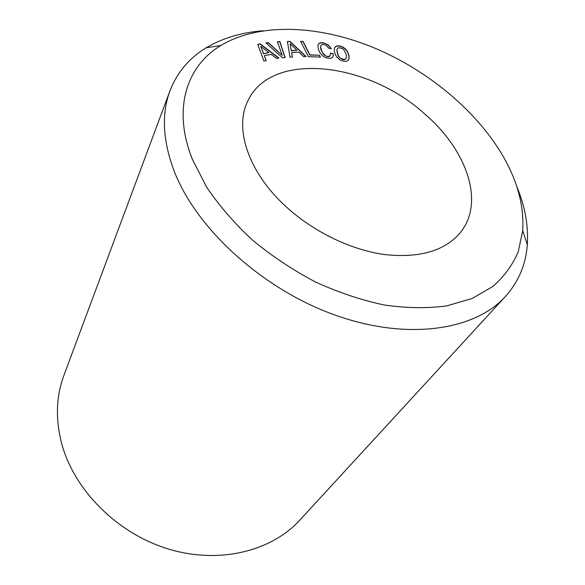 <?xml version="1.0" encoding="UTF-8"?>
<svg xmlns="http://www.w3.org/2000/svg" width="585" height="585" viewBox="0 0 585 585"><rect width="100%" height="100%" fill="white"/><g stroke="black" fill="none" stroke-linecap="round" stroke-linejoin="round"><path stroke-width="0.88" d="M286.314 206.907C313.882 232.121 351.526 250.175 385.142 254.636C420.089 258.197 445.236 250.753 460.578 232.311C485.404 201.489 466.091 148.817 423.847 113.176C366.744 61.703 270.211 50.493 247.506 101.658C234.175 128.956 248.581 172.765 286.314 206.907M263.192 30.756C241.59 32.394 222.607 38.069 206.227 47.78C189.269 57.988 177.196 72.306 170.016 90.719C161.416 113.607 162.71 140.173 173.891 170.41C195.697 227.923 261.378 288.493 334.057 314.715C406.794 341.055 474.72 330.576 505.462 296.412C518.624 281.663 525.908 264.42 527.319 244.669C528.54 225.671 524.994 206.176 516.657 186.176M192.509 159.581L206.717 187.266C219.236 205.781 234.548 223.448 252.669 240.281C272.105 256.259 293.092 270.19 315.637 282.08C338.613 292.515 361.523 300.156 384.352 305.019C406.663 308.178 427.416 308.478 446.618 305.911L472.183 298.46L492.921 286.445C504.233 276.449 512.679 264.866 518.266 251.696L522.719 230.57C524.226 205.379 517.147 179.69 501.462 153.504C473.916 107.925 424.315 67.962 370.327 46.295C316.39 24.965 258.724 22.786 220.881 45.484C186.498 66.032 172.129 109.227 192.509 159.581M170.016 90.719L63.911 375.387C56.109 396.374 55.363 419.094 61.666 443.532C74.054 489.916 116.963 533.279 167.99 548.891C219.053 564.54 271.44 551.311 299.871 520.072L505.462 296.412M285.129 57.535L279.82 41.476L277.407 41.725L282.204 55.348L268.354 42.661L265.897 42.917L282.562 57.827L285.129 57.535M260.296 43.904L257.773 44.38L263.923 61.096L266.212 60.628L264.354 55.699L271.184 54.346L276.632 58.522L278.928 58.054L260.296 43.904L257.839 44.555M290.087 41.381L287.396 41.455L289.999 57.162L292.456 57.074L291.644 52.423L298.964 52.182L303.652 56.665L306.116 56.577L290.087 41.381L287.432 41.659M303.096 41.447L300.617 41.33L308.375 56.65L320.426 57.089L319.468 55.231L309.926 54.873L303.096 41.447L300.719 41.55M333.201 55.97L333.194 53.579L330.51 53.118L329.984 55.948L327.49 56.518L325.538 55.824L322.203 52.365L320.617 47.173L320.968 45.447L322.05 44.555L323.768 44.475L326.51 45.71L328.719 48.241L331.373 48.701L327.98 44.774L323.227 42.727L320.426 42.727L318.606 43.809L317.882 45.996L318.386 49.228L319.907 52.657L322.138 55.385L324.894 57.308L328.053 58.332L330.547 58.368L332.302 57.586L333.201 55.97M335.249 46.698L334.298 48.73L334.452 51.838L335.629 55.209L337.603 57.959L340.214 59.977L343.329 61.184L346.196 61.366L348.192 60.416L349.106 58.354L348.938 55.239L347.717 51.911L345.779 49.206L343.168 47.209L340.126 46.003L337.231 45.805L335.249 46.698M260.808 46.347L268.903 52.606L263.623 53.644L260.808 46.347L263.528 53.857L268.903 52.606M290.072 43.626L296.997 50.317L291.345 50.5L290.072 43.626L291.25 50.705L296.997 50.317M339.322 57.14L338.006 55.085L336.96 50.047L337.508 48.431L338.708 47.656L342.386 48.526L344.06 49.996L346.247 54.602L346.444 57.037L345.911 58.675L344.711 59.473L341.004 58.61L339.22 57.337L337.903 55.282L336.858 50.244L337.508 48.431M282.204 55.348L268.259 42.873L266.095 43.093M279.82 41.476L277.473 41.915M284.968 57.549L279.725 41.681M319.468 55.231L309.823 55.07L303.001 41.652M320.214 57.081L319.366 55.429M348.163 60.43L349.004 58.551L348.835 55.436L347.607 52.109L345.669 49.411L343.066 47.407L340.017 46.2L337.121 46.003L335.154 46.895M345.911 58.675L344.609 59.67L342.847 59.619L339.22 57.337M264.354 55.699L266.051 60.664M278.635 58.12L260.201 44.116M333.194 53.579L330.51 53.337M329.984 55.948L328.828 56.723L327.388 56.723L323.637 54.617L320.997 49.9L320.514 47.37L320.968 45.447M331.103 48.65L327.878 44.972L325.604 43.678L323.132 42.924L320.324 42.932L318.547 43.985M333.099 56.153L333.092 53.776M291.644 52.423L292.325 57.081M305.809 56.584L289.992 41.586M522.719 230.57L527.319 244.669M220.881 45.484L206.227 47.78"/></g></svg>
